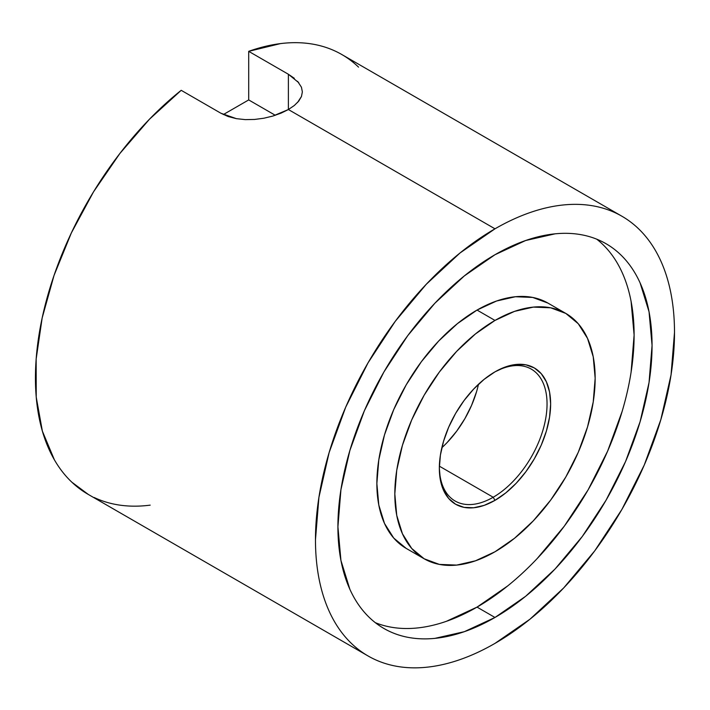 <?xml version="1.0" encoding="UTF-8"?>
<svg xmlns="http://www.w3.org/2000/svg" width="710" height="710" viewBox="0 0 710 710"><rect width="100%" height="100%" fill="white"/><g stroke="black" fill="none" stroke-linecap="round" stroke-linejoin="round"><path stroke-width="1.06" d="M493.193 497.248A76.165 43.976 120 0 0 547.046 404.487A76.165 43.976 120 0 0 494.08 372.368A76.165 43.976 -60 0 1 531.275 369.102A76.165 43.976 -60 0 1 542.946 430.136A76.165 43.976 -60 0 1 493.193 497.248L439.366 466.168L493.193 497.248A76.165 43.976 -60 0 1 455.11 501.02A76.165 43.976 -60 0 1 439.348 467.18A76.165 43.976 120 0 0 493.193 497.248L494.985 500.355L493.193 497.248M494.985 371.845A78.704 45.44 -60 0 1 550.632 403.972A78.704 45.44 -60 0 1 494.985 500.355L484.131 505.387L473.694 507.765L464.074 507.375L455.634 504.251L448.72 498.509L443.572 490.37L440.404 480.146L439.339 468.227L440.404 455.074L443.572 441.194L448.72 427.109L455.634 413.38L464.074 400.52L473.694 389.027L484.131 379.344L494.985 371.845L505.839 366.804L516.285 364.434L525.906 364.825L534.337 367.94L541.26 373.682L546.398 381.829L549.567 392.053L550.632 403.972L549.567 417.125L546.398 431.005L541.26 445.081L534.337 458.82L525.906 471.68L516.285 483.173L505.839 492.855L494.985 500.355A78.704 45.44 -60 0 1 439.339 468.227A78.704 45.44 -60 0 1 494.985 371.845L494.985 371.845M441.842 447.717A76.165 43.976 120 0 0 478.478 384.27M494.985 320.432L477.031 310.066A141.663 81.783 120 0 0 384.492 434.902A141.663 81.783 120 0 0 406.209 548.413L393.748 538.082L384.492 523.43L378.794 505.023L376.868 483.563L378.794 459.894L384.492 434.902L393.748 409.563L406.209 384.838L421.385 361.692L438.7 341.004L457.497 323.574L477.031 310.066L496.574 301.013L515.371 296.745L532.686 297.437L547.863 303.055A141.663 81.783 120 0 0 477.031 310.066L494.985 320.432A141.663 81.783 -60 0 1 565.817 313.421A141.663 81.783 -60 0 1 587.534 426.932A141.663 81.783 -60 0 1 494.985 551.768A141.663 81.783 -60 0 1 424.154 558.779A141.663 81.783 -60 0 1 402.446 445.268A141.663 81.783 -60 0 1 494.985 320.432L475.443 333.94L456.654 351.37L439.339 372.058L424.154 395.204L411.702 419.921L402.446 445.268L396.739 470.251L394.822 493.929L396.739 515.389L402.446 533.796L411.702 548.448L424.154 558.779L439.339 564.397L456.654 565.089L475.443 560.82L494.985 551.768L514.528 538.26L533.316 520.829L550.64 500.142L565.817 476.996L578.277 452.27L587.534 426.932L593.232 401.94L595.158 378.27L593.232 356.81L587.534 338.404L578.277 323.751L565.817 313.421L550.64 307.794L533.316 307.111L514.528 311.37L494.985 320.432M375.297 622.661A222.132 128.253 120 0 0 477.031 607.112L494.985 617.469A222.132 128.253 -60 0 1 383.924 628.474A222.132 128.253 -60 0 1 349.87 450.477A222.132 128.253 -60 0 1 494.985 254.721L525.631 240.521L555.096 233.83C564.628 232.88 573.68 233.244 582.253 234.912C590.827 236.572 598.761 239.51 606.056 243.725C613.351 247.932 619.857 253.337 625.59 259.931C631.323 266.525 636.16 274.184 640.101 282.908L649.047 311.77L652.064 345.415L649.047 382.539L640.101 421.722L625.59 461.464L606.056 500.222L582.253 536.52L555.096 568.967L525.631 596.293L494.985 617.469L464.34 631.678L434.875 638.37C425.352 639.311 416.3 638.956 407.717 637.287C399.144 635.628 391.21 632.681 383.915 628.474C376.628 624.267 370.114 618.863 364.381 612.269C358.656 605.674 353.82 598.015 349.87 589.291L340.933 560.43L337.916 526.784L340.933 489.66L349.87 450.477L364.381 410.735L383.915 371.969L407.717 335.67L434.875 303.232L464.34 275.906L494.985 254.721A222.132 128.253 -60 0 1 606.056 243.725A222.132 128.253 -60 0 1 640.101 421.722A222.132 128.253 -60 0 1 494.985 617.469L477.031 607.112A222.132 128.253 120 0 0 619.608 419.548A222.132 128.253 120 0 0 596.719 239.172M297.623 81.366L301.448 87.224L302.362 91.892L301.448 96.542L298.733 101.122L294.322 105.497L288.384 109.535L272.889 116.049L263.916 118.215L254.642 119.44L245.349 119.626L236.386 118.659L220.881 113.227L181.201 90.312A253.869 146.571 120 0 0 43.354 312.604A253.869 146.571 120 0 0 88.013 494.275L368.055 655.96A253.869 146.571 -60 0 1 329.138 452.527A253.869 146.571 -60 0 1 494.985 228.815L288.384 109.535L281.116 113.112L272.889 116.049L263.916 118.215L254.642 119.44L245.349 119.626L236.386 118.659L228.15 116.529L220.881 113.227L181.201 90.312L149.419 119.271L119.866 153.493L93.543 191.815L71.346 232.951L54.013 275.489L42.156 317.991L36.157 359.02L36.237 397.165L42.378 431.156L54.386 459.814C59.338 468.396 65.151 475.851 71.834 482.179L88.404 494.506M494.985 643.384A253.869 146.571 -60 0 1 368.055 655.96C376.389 660.77 385.45 664.125 395.257 666.033C405.055 667.933 415.403 668.35 426.293 667.267C437.183 666.184 448.409 663.637 459.965 659.617C471.529 655.605 483.199 650.191 494.985 643.384L530.006 619.182L563.687 587.942L594.723 550.871L621.924 509.389L644.245 465.085L660.832 419.672L671.048 374.889L674.5 332.457C674.5 318.843 673.346 306.028 671.048 294.011C668.749 281.985 665.35 270.989 660.832 261.023C656.324 251.056 650.795 242.296 644.245 234.761C637.695 227.227 630.258 221.05 621.924 216.239A253.869 146.571 -60 0 1 660.832 419.672A253.869 146.571 -60 0 1 494.985 643.384M358.55 67.13C351.903 60.74 344.51 55.575 336.345 51.635C328.189 47.694 319.42 45.049 310.022 43.7C300.632 42.351 290.78 42.325 280.477 43.603L248.695 51.342L288.384 74.257L288.384 109.535L494.985 228.815A253.869 146.571 -60 0 1 621.924 216.239L341.883 54.563A253.869 146.571 120 0 0 248.695 51.342L288.384 74.257L294.33 78.304M621.924 216.239C613.591 211.429 604.521 208.074 594.723 206.166C584.916 204.267 574.576 203.85 563.687 204.933C552.797 206.006 541.57 208.562 530.006 212.574C518.451 216.594 506.771 222.008 494.985 228.815L459.965 253.017L426.293 284.257L395.257 321.328L368.055 362.81L345.726 407.114L329.138 452.527L318.923 497.311L315.471 539.742C315.471 553.347 316.624 566.163 318.923 578.188C321.222 590.205 324.63 601.201 329.138 611.177C333.647 621.144 339.176 629.903 345.726 637.438C352.275 644.973 359.721 651.141 368.055 655.96M248.695 51.342L248.695 99.924L223.366 114.541L248.695 99.924L248.695 51.342M94.155 497.497C102.346 501.366 111.15 503.949 120.567 505.236C129.992 506.514 139.861 506.487 150.192 505.138M389.772 626.921C398.345 628.59 407.398 628.953 416.93 628.004M446.395 621.312L477.031 607.112L507.677 585.936M537.142 558.601L564.299 526.163L588.102 489.865L607.636 451.098L622.155 411.365M631.092 372.173L634.11 335.049L631.092 301.404M622.155 272.542C618.206 263.818 613.369 256.159 607.636 249.565M476.525 391.787L471.547 405.41L464.855 418.705L456.69 431.147L447.38 442.268M275.302 115.286L248.695 99.924L275.302 115.286M301.493 96.427L297.534 102.506M301.448 87.224L302.362 91.892M288.384 109.535L288.384 74.257L298.741 82.671M424.154 558.779L406.209 548.413M565.817 313.421L547.863 303.055"/></g></svg>
